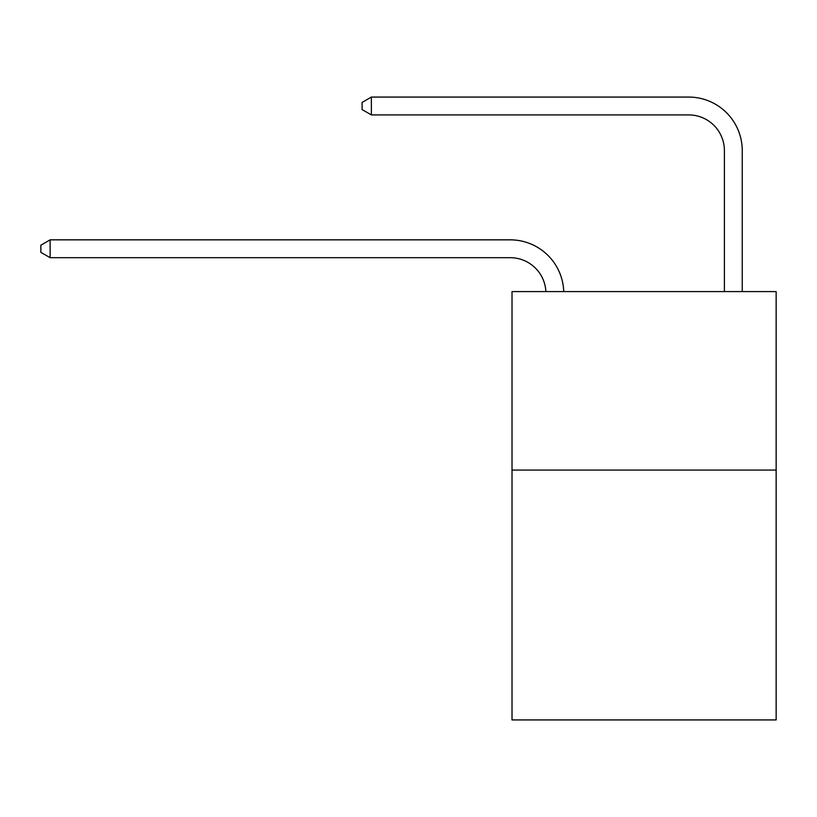 <?xml version="1.0" encoding="UTF-8"?>
<svg xmlns="http://www.w3.org/2000/svg" width="817" height="817" viewBox="0 0 817 817"><rect width="100%" height="100%" fill="white"/><g stroke="black" fill="none" stroke-linecap="round" stroke-linejoin="round"><path stroke-width="1.23" d="M776.15 470.071L776.15 719.93L512.014 719.93L512.014 291.598L776.15 291.598L776.15 470.071L512.014 470.071M510.227 257.692A35.693 35.693 -28.8 0 1 545.879 291.598A35.693 35.693 -86.5 0 0 510.227 257.692L50.133 257.692L40.85 252.341L40.85 245.202L50.133 239.841L510.227 239.841A53.544 53.544 151.2 0 1 563.74 291.598M724.393 291.598L724.393 150.614A35.693 35.693 0 0 0 688.7 114.911L371.378 114.911L362.094 109.56L362.094 102.421L371.378 97.07L688.7 97.07A53.544 53.544 16.2 0 1 742.244 150.614L742.244 291.598M724.393 150.614A35.693 35.693 -163.8 0 0 688.7 114.911A35.693 35.693 -163.8 0 1 724.393 150.614A35.693 35.693 -163.8 0 0 688.7 114.911A35.693 35.693 -163.8 0 1 724.393 150.614A35.693 35.693 -163.8 0 0 688.7 114.911A35.693 35.693 -163.8 0 1 724.393 150.614A35.693 35.693 -163.8 0 0 688.7 114.911A35.693 35.693 -163.8 0 1 724.393 150.614A35.693 35.693 -163.8 0 0 688.7 114.911A35.693 35.693 -163.8 0 1 724.393 150.614A35.693 35.693 -163.8 0 0 688.7 114.911A35.693 35.693 -163.8 0 1 724.393 150.614A35.693 35.693 -163.8 0 0 688.7 114.911A35.693 35.693 -163.8 0 1 724.393 150.614A35.693 35.693 -163.8 0 0 688.7 114.911A35.693 35.693 -163.8 0 1 724.393 150.614A35.693 35.693 -163.8 0 0 688.7 114.911A35.693 35.693 -163.8 0 1 724.393 150.614A35.693 35.693 -163.8 0 0 688.7 114.911A35.693 35.693 -163.8 0 1 724.393 150.614A35.693 35.693 -163.8 0 0 688.7 114.911A35.693 35.693 -163.8 0 1 724.393 150.614A35.693 35.693 -163.8 0 0 688.7 114.911A35.693 35.693 -163.8 0 1 724.393 150.614A35.693 35.693 -163.8 0 0 688.7 114.911A35.693 35.693 -163.8 0 1 724.393 150.614A35.693 35.693 -163.8 0 0 688.7 114.911A35.693 35.693 -163.8 0 1 724.393 150.614A35.693 35.693 -163.8 0 0 688.7 114.911A35.693 35.693 -163.8 0 1 724.393 150.614A35.693 35.693 -163.8 0 0 688.7 114.911A35.693 35.693 -163.8 0 1 724.393 150.614A35.693 35.693 -163.8 0 0 688.7 114.911A35.693 35.693 -163.8 0 1 724.393 150.614A35.693 35.693 -163.8 0 0 688.7 114.911A35.693 35.693 -163.8 0 1 724.393 150.614A35.693 35.693 -163.8 0 0 688.7 114.911A35.693 35.693 -163.8 0 1 724.393 150.614A35.693 35.693 -163.8 0 0 688.7 114.911A35.693 35.693 -163.8 0 1 724.393 150.614A35.693 35.693 -163.8 0 0 688.7 114.911A35.693 35.693 -163.8 0 1 724.393 150.614M371.378 97.07L688.7 97.07L371.378 97.07L688.7 97.07L371.378 97.07L688.7 97.07L371.378 97.07L688.7 97.07L371.378 97.07L688.7 97.07L371.378 97.07L688.7 97.07L371.378 97.07L688.7 97.07L371.378 97.07L688.7 97.07L371.378 97.07L688.7 97.07L371.378 97.07L688.7 97.07L371.378 97.07L688.7 97.07L371.378 97.07L688.7 97.07L371.378 97.07L688.7 97.07L371.378 97.07L688.7 97.07L371.378 97.07L688.7 97.07L371.378 97.07L688.7 97.07L371.378 97.07L688.7 97.07L371.378 97.07L688.7 97.07L371.378 97.07L688.7 97.07L371.378 97.07L688.7 97.07L371.378 97.07L688.7 97.07L371.378 97.07L371.378 114.911M50.133 239.841L50.133 257.692"/></g></svg>
